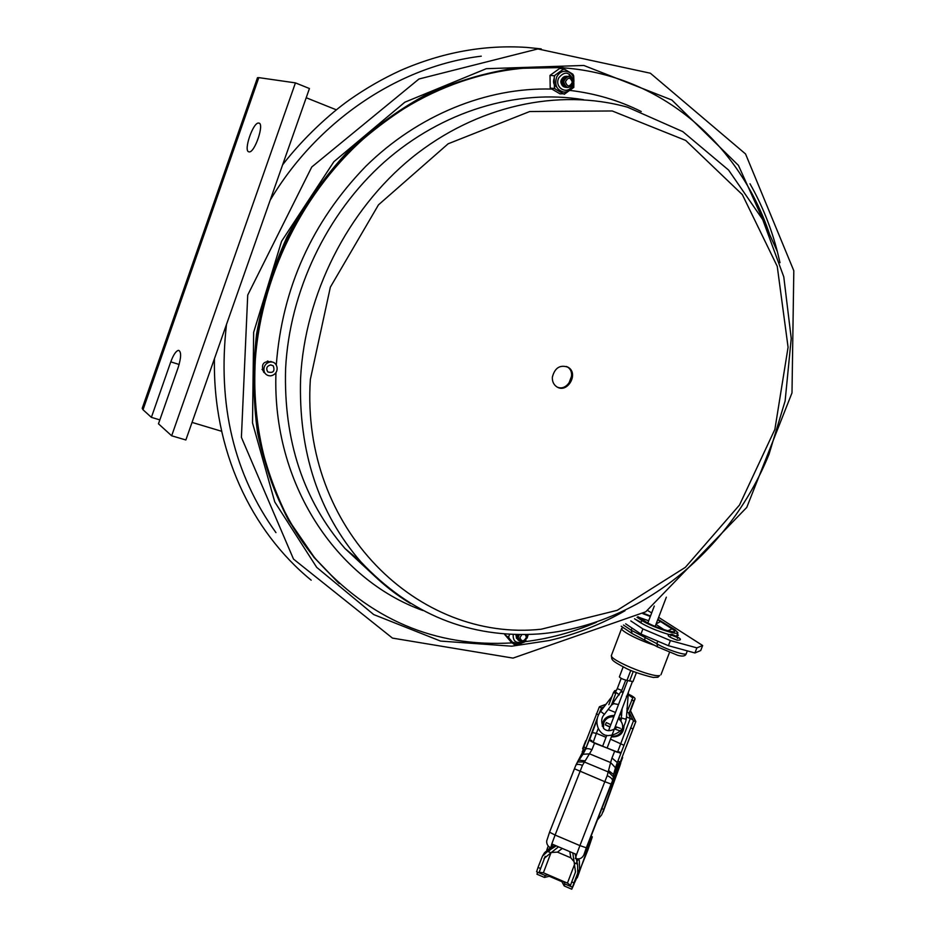 <?xml version="1.0" encoding="UTF-8"?>
<svg xmlns="http://www.w3.org/2000/svg" width="936" height="936" viewBox="0 0 936 936"><rect width="100%" height="100%" fill="white"/><g stroke="black" fill="none" stroke-linecap="round" stroke-linejoin="round"><path stroke-width="1.4" d="M221.645 431.285L192.044 422.405M306.201 97.742L336.316 109.816M151.386 417.362L170.773 361.846C173.499 354.568 176.132 350.731 178.682 350.345C181.397 351.842 181.233 357.54 178.191 367.462L158.476 423.809L171.662 435.79L295.437 82.883L258.816 77.629L143.021 409.746L151.386 417.362L159.857 419.878M258.816 77.629L257.482 77.723L142.213 408.353L143.021 409.746M248.836 151.843C243.149 151 253.282 121.645 258.769 123.072C264.829 123.119 254.592 153.375 249.023 151.878L248.836 151.843M295.437 82.883L309.442 88.534L185.866 439.978L171.662 435.79M568.854 383.456L571.662 375.886M750.005 183.795C762.056 205.019 771.17 227.635 777.371 251.632L779.992 262.7M625.014 610.752C600.935 624.487 575.663 634.421 549.198 640.528L511.77 646.191L440.552 641.078L373.721 614.578L316.696 567.356L274.763 501.942L252.509 422.885L253.656 332.35L281.56 241.301L333.895 161.682L404.843 102.199L486.287 68.691L583.83 65.462L671.837 100L738.422 165.368L777.371 251.632M565.777 87.341C562.712 86.943 561.155 84.989 561.109 81.467C561.787 77.84 563.741 76.108 566.959 76.284M566.596 87.422C563.53 87.025 561.974 85.071 561.928 81.549C562.606 77.91 564.56 76.179 567.789 76.354M567.415 87.516C564.35 87.118 562.793 85.153 562.747 81.619C563.425 77.992 565.379 76.261 568.608 76.436M573.335 82.333C569.497 89.283 566.245 89.072 563.577 81.701C567.427 74.751 570.679 74.962 573.335 82.333M572.329 82.286C569.615 87.212 567.298 87.06 565.402 81.841C568.14 76.904 570.445 77.056 572.329 82.286M517.889 639.826L516.005 635.86L516.298 634.503M518.614 640.388L516.73 636.422L517.245 634.526M519.34 640.949L517.456 636.983L518.251 634.538M526.991 634.526L527.389 636.854C523.821 643.301 520.744 643.523 518.181 637.545L519.34 634.561M525.295 634.549L526.418 637.24C523.879 641.803 521.703 641.967 519.889 637.72L521.843 634.573M271.44 361.998L270.843 361.401M263.823 372.329L264.607 372.622M264.806 372.938L264.209 372.645L264.806 372.938M559.412 67.38L563.168 67.661C491.681 61.764 413.759 89.903 354.416 146.344C295.331 203.054 258.043 285.679 254.229 367.052C252.252 442.529 272.47 506.236 314.894 558.207L289.54 521.329C275.488 494.068 265.11 464.712 258.383 433.251C253.925 400.971 253.609 368.047 257.4 334.491C263.589 301.029 273.768 268.597 287.949 237.217C304.258 206.891 323.821 179.174 346.636 154.054C370.984 130.818 397.344 111.349 425.716 95.624C454.826 82.274 484.485 73.23 514.706 68.492L559.412 67.38M339.218 583.549L314.894 558.207L339.218 583.549M338.434 582.824L314.005 557.411L288.686 520.58C274.646 493.354 264.28 464.034 257.552 432.619C253.106 400.374 252.779 367.497 256.569 333.988C262.735 300.573 272.902 268.199 287.059 236.855C303.358 206.575 322.885 178.905 345.665 153.82C369.977 130.619 396.302 111.173 424.64 95.484C453.714 82.146 483.339 73.125 513.525 68.386L562.08 67.579M264.911 373.09L263.648 372.165C260.734 363.964 263.519 360.594 272.002 362.068M769.287 233.427C743.149 155.856 680.683 93.167 600.21 73.64C525.821 55.446 438.82 76.073 370.796 132.526C303.018 189.212 258.944 278.905 254.861 367.462C252.86 443.009 273.09 506.785 315.549 558.792C369.486 619.527 435.029 647.548 512.203 642.88M525.412 641.605C549.795 638.539 573.487 632.092 596.478 622.264M556.709 87.06C553.597 84.942 552.79 81.935 554.276 78.039M557.365 387.141C568.07 391.845 577.418 372.493 567.157 366.842L566.444 366.456M552.357 377.149C554.814 367.778 560.056 364.467 568.093 367.24C579.29 373.534 567.181 394.185 556.651 386.732C553.574 384.556 552.146 381.361 552.357 377.149M264.022 371.288L262.033 369.381M267.415 361.003L269.989 362.021M270.726 364.888L273.289 365.882C275.055 371.335 273.207 373.347 267.754 371.92C265.754 368.386 266.737 366.046 270.726 364.888M564.513 76.53C560.032 79.49 559.669 82.859 563.437 86.627M573.815 87.376L572.961 87.996L572.75 86.674L573.405 87.142L573.803 86.252L573.815 87.376M569.17 76.471L569.392 74.283M572.797 74.143L573.674 75.793L572.797 74.143L564.747 69.346L563.027 69.439L555.071 75.149L554.241 76.904L554.381 87.399L555.27 89.049L563.343 93.787L565.063 93.682M573.803 86.252L573.885 83.362M573.85 79.104L573.674 75.793M563.027 69.439L563.881 68.819L559.634 68.468L550.017 75.371L550.204 88.078L554.404 88.534L554.381 87.399M554.229 76.904L555.071 75.149M550.017 75.371L554.217 75.757M550.204 88.078L559.974 93.834L563.343 93.787M555.27 89.049L554.404 88.534M556.721 76.892C559.646 71.85 563.566 70.212 568.491 71.955L568.561 71.978C578.05 75.921 573.92 93.261 563.811 92.079L563.753 92.067C556.616 90.031 554.276 84.965 556.721 76.892M564.209 94.302L572.961 87.996M563.881 68.819L564.747 69.346M630.817 620.931L642.903 628.933L640.949 634.046L625.669 623.821M677.453 633.894L678.296 635.368L676.354 635.918M668.608 634.409C657.13 630.958 647.583 626.933 639.967 622.335L634.538 618.766M640.949 634.046L668.433 645.7L670.398 640.552L642.903 628.933M668.433 645.7L694.922 652.965L700.725 650.532L702.655 645.524L696.875 647.876L694.922 652.965M696.875 647.876L670.398 640.552M647.665 610.541L651.678 612.893M658.64 617.35L702.655 645.524M655.949 624.406L664.104 629.706M637.006 617.28L641.839 620.451C650.543 626.441 677.91 635.755 677.898 632.724L674.926 629.717L657.891 619.293M650.497 615.993L643.406 613.302M655.223 626.301L656.592 626.991M641.839 620.451L640.891 622.92M515.923 634.491L516.508 638.387M514.894 644.998L514.32 644.319L516.029 643.477L514.894 644.998L511.161 642.073L504.68 634.491L508.388 637.393L509.675 634.234M525.704 640.832L524.417 642.073L525.973 640.142M515.818 644.705L519.585 643.734M522.744 642.658L524.417 642.073M508.751 636.433L508.973 638.071L514.32 644.319M508.973 638.071L508.388 637.393M504.808 633.906L504.68 634.491M623.154 666.923L619.375 676.88C620.439 678.226 622.966 679.407 626.968 680.413L632.993 681.583L636.398 672.645M623.353 627.658L621.668 628.372C620.053 630.712 639.042 640.47 655.106 645.442M622.651 757.575L620.603 762.817L622.651 757.575L621.949 757.271M582.66 748.566L585.737 740.785L583.093 748.8M627.799 694.36L632.783 697.952L626.933 712.074L629.214 712.998L630.454 710.904L635.813 721.633L633.438 720.884L617.128 763.062M631.578 699.882L633.871 700.818L635.053 698.864C635.064 697.765 632.666 696.103 627.892 693.892M623.271 692.055L621.364 691.435M616.461 690.382L614.753 690.698L613.478 692.523L615.748 693.447L611.383 705.241M621.141 691.891L623.095 692.488M613.478 692.523L608.845 704.691M633.871 700.818L629.214 712.998M626.933 708.505L627.951 709.418M612.823 703.474L618.52 704.527M569.813 851.643L570.796 857.809L557.482 852.123L562.279 848.437M629.402 712.694L633.438 720.884M632.982 719.936L630.256 718.509L617.479 752.333M626.453 716.953L630.256 718.509L628.547 712.729M608.143 709.476L615.49 712.471M619.96 714.308L621.761 715.034M545.103 856.639L539.183 872.235L545.243 856.346M544.003 858.476L550.988 852.825M573.44 860.968L570.808 857.809M574.798 863.776L567.427 883.116L570.492 885.28M557.482 852.123L551.901 852.45M558.511 846.823L550.988 852.778M540.247 868.374L538.024 867.415L542.47 856.124L547.618 851.386L556.218 845.851M598.9 713.969L601.579 707.862L599.321 706.937L583.771 746.94L586.03 747.876L597.191 718.485M585.351 749.701L586.03 747.876M605.885 704.422L599.765 706.598M582.25 752.731L583.771 746.94M603.954 706.949L601.579 707.862M578.553 858.979L579.361 860.722L579.559 869.368L575.886 879.033M551.175 847.431L555.294 845.454M542.74 855.679L544.518 852.743L550.274 847.759M575.102 853.901L577.559 864.185L577.769 872.902L573.967 882.859L571.732 881.899L570.235 886.228M579.559 869.368L577.769 872.902M538.024 867.415L536.609 871.755L538.832 872.703M570.223 886.216L572.458 887.176L576.143 879.29M567.427 883.116L543.383 872.773L550.965 852.836L547.618 851.386M539.183 872.235L543.383 872.773M572.458 887.176L573.967 882.859M571.732 881.899L575.511 871.978L572.797 852.918M630.513 710.775L635.825 721.597L626.278 746.577M603.147 811.898L620.779 762.723M597.355 820.006L601.649 814.858M602.012 814.074L603.767 809.394L601.801 808.575M617.374 766.198L618.497 766.666L618.088 769.661L603.767 809.394M618.497 766.666L635.708 721.808L630.408 711.044L635.029 698.935M603.369 707.721L602.363 707.558M563.53 881.443L564.923 883.993L564.209 885.936L561.881 881.665L549.327 876.271L549.631 875.464M561.881 881.665L562.173 880.858M564.923 883.993L572.493 887.258L571.767 889.2L564.209 885.936M549.327 876.271L544.471 877.442L545.173 875.499L548.087 874.797M544.471 877.442L536.948 874.201L537.65 872.258L545.173 875.499M572.493 887.258L572.797 886.579M576.085 879.232L576.424 877.617M551.971 844.038L551.62 845.653L552.556 844.284M552.919 844.436L550.696 847.957L551.795 843.956L576.564 854.521L575.394 858.499M620.837 753.328L594.535 743.207L589.165 740.154L591.845 740.61M589.165 740.189L585.538 749.256M585.456 749.479L585.491 749.373C586.31 748.285 588.463 748.402 591.95 749.713L594.535 743.207M608.774 770.714L613.571 774.493L615.478 767.766L610.635 762.559L607.207 775.652C610.81 777.325 612.553 779.009 612.437 780.706L613.384 776.833L608.494 772.036L584.146 761.916L577.723 761.998L575.874 765.192M607.207 775.652L604.808 781.689L574.411 768.772L575.815 765.309C576.728 764.022 578.939 764.045 582.449 765.344L591.95 749.713M613.384 776.833L613.571 774.493L619.199 762.208M614.554 751.468L611.968 758.008L617.315 762.559M611.968 758.008L610.635 762.559L589.621 753.854L582.964 754.276L577.723 761.998M615.478 767.766L617.292 762.664M576.319 878.81L587.866 850.052L592.336 836.831L587.89 845.079L591.166 835.93L618.322 766.584M591.646 741.663L591.88 740.622L591.107 741.417L616.871 752.099L621.083 752.673M585.339 748.192L579.208 760.219L584.918 760.816M585.316 749.783L582.964 754.276M571.767 889.2L574.072 884.04M576.365 764.139L582.765 751.854M610.038 726.792L605.428 724.897L605.767 723.692L606.317 722.557L610.822 724.721M615.291 726.57L620.334 728.313M609.933 727.061L605.428 724.897M619.433 730.653L614.39 728.91M170.773 361.846L179.127 364.478M481.268 56.183C399.426 65.953 317.55 120.44 270.165 200.234M226.477 324.488C217.374 404.68 233.871 474.061 275.956 532.631M275.956 372.891C271.955 483.538 336.246 579.466 422.861 610.506M641.254 111.548C619.035 100.456 595.226 93.401 569.825 90.406M551.713 89.084C486.919 87.165 417.959 114.906 365.613 166.479C311.91 222.066 282.145 288.218 276.296 364.946M583.537 99.707C517.023 88.663 442.073 110.904 384.216 162.103C326.582 213.525 289.505 291.541 285.597 368.69C283.538 440.482 303.346 500.421 345.033 548.543L375.816 577.208L345.033 548.543L360.863 561.846C375.605 578.471 392.114 592.348 410.413 603.474M300.596 378.05C298.35 451.538 318.439 512.811 360.863 561.846C410.354 614.461 469.673 638.492 538.843 633.953C637.825 626.079 729.273 552.392 769.041 454.229L785.128 400.936L791.236 338.422L783.783 276.857L762.711 219.586L728.571 170.048L682.765 131.602L627.611 107.231C558.558 87.855 476.494 105.487 411.84 157.728C347.396 210.167 304.937 294.559 300.596 378.05M310.342 379.478C300.514 529.413 418.86 642.365 541.16 629.226L617.222 610.319L685.374 567.321L739.51 505.019L774.879 429.378L788.077 347.268L777.243 266.327L742.365 194.653L685.702 140.435L612.226 110.974L529.706 111.524L448.157 143.781L378.472 204.855L330.361 287.141L310.342 379.478M572.282 85.352C568.117 95.823 553.632 87.75 558.815 77.77C564.431 71.124 569.135 71.709 572.914 79.501M572.774 86.404C570.703 90.266 567.719 92.161 563.811 92.067M671.135 631.589L671.194 631.531C674.458 632.479 656.838 628.547 645.817 621.82L644.764 621.27C654.919 628.138 683.818 636.188 672.06 628.91L667.848 630.782M641.101 622.381L635.181 619.187M638.949 617.339L648.683 620.755M672.06 628.91L660.605 621.551L656.159 623.844M660.605 621.551L657.68 619.866M650.321 616.461L642.845 613.665M637.872 616.765L644.764 621.27M632.174 633.613L631.168 630.209L623.446 625.026M657.797 647.092L656.826 643.664L631.168 630.209L631.999 628.056M644.658 640.154L645.29 635.883M621.212 626.207L631.765 633.344L657.411 646.834L677.547 655.235C682.625 656.721 685.538 656.171 686.287 653.585C686.217 656.159 664.373 648.812 656.826 643.664L657.774 641.183M661.331 627.904L661.038 628.676M516.251 643.535L513.794 642.365C517.479 644.6 521.13 644.202 524.792 641.183M527.319 634.514L527.249 635.205M522.054 642.049C515.794 643.523 512.846 640.973 513.209 634.397M611.149 705.533L621.785 690.405L617.28 688.627L621.188 678.354M619.293 694.875L615.455 691.903L617.28 688.627M611.103 705.604L604.434 714.332L600.608 711.337L611.992 696.442M621.598 717.97L625.119 719.047L626.371 718.322L628.419 692.113M626.406 696.255L627.658 695.553M633.262 671.44L629.589 681.092M630.77 670.422L626.968 680.413M659.646 675.535C651.807 677.734 608.26 659.377 611.465 655.282C611.957 659.775 609.699 659.775 626.161 668.374C634.304 672.75 655.118 678.331 653.948 677.383L657.879 677.255L659.646 675.535M610.483 739.159L623.914 745.267M627.412 708.88L627.74 709.979M606.025 737.322L596.384 733.356L598.151 728.723M596.337 713.864L598.502 714.765M596.84 720.474L589.61 739.732M601.637 707.827L599.988 712.202M582.227 751.631L583.35 752.088M605.978 704.293L599.449 706.774M576.635 862.231L578.331 858.991M549.561 850.66L551.573 847.302M574.236 862.77L577.559 864.185M619.878 765.812L620.685 763.355M603.123 811.957L619.784 766.093M616.929 773.148L616.075 772.785M618.088 769.661L617.432 769.38M617.877 761.062L620.147 761.998M630.548 727.88L632.83 728.816M593.178 742.307L596.384 733.356L592.242 732.56M614.11 703.462L611.536 705.03M554.533 845.98L554.802 845.243M546.823 849.9L548.203 846.062L546.835 849.888M577.243 877.863L589.154 844.401L583.947 854.662L586.31 847.794L611.103 784.052L604.808 781.689L579.91 845.606L555.095 835.052L582.449 765.344M590.639 837.299L591.692 837.743M611.103 784.052L616.45 771.896M619.047 751.889L621.059 752.719M574.411 768.784L549.572 832.174L575.827 765.297M550.696 847.957C547.771 846.273 546.448 843.909 546.729 840.879L549.561 832.198L555.095 835.052L551.795 843.956M576.564 854.521L579.91 845.606L586.31 847.794M589.563 739.721L591.809 740.645M583.666 855.293L583.947 854.662M583.947 854.743L586.345 853.421M588.873 845.021L589.154 844.401M611.653 736.094C616.567 736.597 620.042 734.643 622.089 730.244C623.505 725.575 622.264 721.679 618.345 718.555M613.84 716.812C609.09 716.52 605.756 718.485 603.814 722.744L603.404 728.114M258.769 123.072L259.354 123.306M541.242 48.883L526.909 47.432C484.438 44.589 442.318 52.276 400.538 70.469C383 78.519 366.105 88.206 349.865 99.567C329.963 113.607 303.252 138.013 282.625 164.806M214.449 358.71C212.647 449.701 250.918 530.923 311.185 580.191M513.022 658.102L392.441 638.095L293.506 559.096L241.406 437.358L247.724 295.074L311.758 167.006L418.977 78.998L537.884 48.929L650.368 73.219L745.547 153.96L793.81 270.738L791.996 392.874L746.776 507.394L645.758 611.793L513.022 658.102M271.019 361.565L271.768 362.033M314.005 557.411L315.549 558.792M568.093 367.24L567.157 366.842M262.876 370.469L263.987 371.194M273.289 365.882L270.843 364.911C266.83 365.906 265.801 368.234 267.754 371.92M270.761 361.963C261.694 362.817 261.542 376.143 270.796 375.839C280.414 373.803 277.98 361.331 270.761 361.963M565.976 91.939L564.069 92.091M645.267 621.457L637.978 616.695M677.898 632.724L676.681 635.918M686.287 653.585L687.317 650.883M677.453 638.446L678.12 637.767L670.714 634.865L670.738 635.813M671.943 634.292C665.554 634.526 667.286 636.48 677.126 640.177C682.847 640.353 681.115 638.387 671.943 634.292M515.373 643.254L513.876 642.424M528.22 634.491L527.132 638.095M621.785 690.405L625.693 680.133M600.608 711.337C591.833 723.189 600.491 736.62 608.763 735.532C618.673 734.514 624.534 728.793 626.371 718.357M604.434 714.332C601.076 717.713 600.865 722.463 603.802 728.559C607.113 731.753 611.571 731.308 617.163 727.213M620.966 721.223L622.112 708.657M655.177 626.418L666.327 597.191M647.841 622.978L654.287 606.037M621.668 628.372L611.465 655.282M669.427 652.626L660.956 674.762M627.647 680.542L608.552 730.688M606.797 735.322L602.644 746.214M632.362 681.747L607.101 748.063M619.948 762.536L620.603 762.805M635.053 698.864L630.443 710.962M606.025 704.246L599.765 706.586M635.825 721.597L626.301 746.542M589.165 740.154L584.661 751.163M591.025 836.281L592.254 836.796M576.26 764.349L575.839 765.262M588.931 844.915L583.725 855.176C581.899 858.511 579.115 859.611 575.347 858.476M611.348 736.889C619.316 737.158 623.528 733.613 623.996 726.242M621.41 719.468L618.86 717.175M614.355 715.467C606.68 715.572 602.655 719.152 602.257 726.219"/></g></svg>
